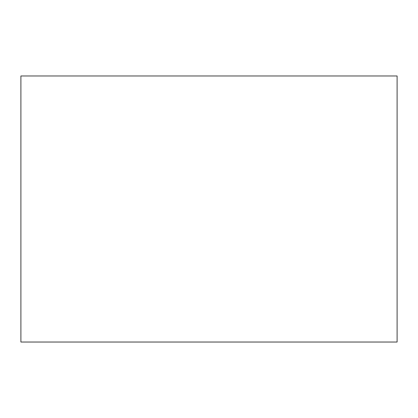<?xml version="1.0" encoding="UTF-8"?>
<svg xmlns="http://www.w3.org/2000/svg" width="418" height="418" viewBox="0 0 418 418"><rect width="100%" height="100%" fill="white"/><g stroke="black" fill="none" stroke-linecap="round" stroke-linejoin="round"><path stroke-width="0.63" d="M397.1 342.029L20.9 342.029L20.9 75.971L397.1 75.971L397.1 342.029"/></g></svg>
